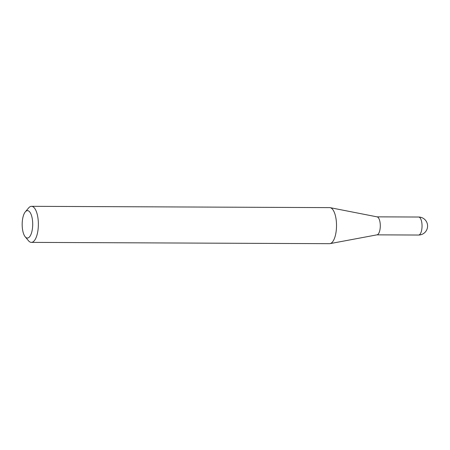 <?xml version="1.0" encoding="UTF-8"?>
<svg xmlns="http://www.w3.org/2000/svg" width="450" height="450" viewBox="0 0 450 450"><rect width="100%" height="100%" fill="white"/><g stroke="black" fill="none" stroke-linecap="round" stroke-linejoin="round"><path stroke-width="0.67" d="M25.301 211.871L28.62 207.951A18.028 6.93 90.2 0 1 31.511 206.325L329.664 207.619A18.028 6.93 90.2 0 1 330.176 207.669L377.128 216.872A9.006 3.459 90.2 0 1 380.081 222.654A9.006 3.459 90.2 0 1 377.049 234.833L330.019 243.63A18.028 6.93 90.2 0 1 329.512 243.675L31.359 242.381A18.028 6.93 90.2 0 1 28.479 240.733L25.194 236.784A13.703 5.265 -89.8 0 0 30.999 234.349A13.703 5.265 -89.8 0 0 32.383 219.471A13.703 5.265 -89.8 0 0 25.301 211.871A13.703 5.265 -89.8 0 0 22.5 229.202A13.703 5.265 -89.8 0 0 25.194 236.784M330.176 207.669A18.028 6.93 90.2 0 1 336.088 219.246A18.028 6.93 90.2 0 1 330.019 243.63M31.511 206.325A18.028 6.93 90.2 0 1 37.935 217.952A18.028 6.93 90.2 0 1 31.359 242.381M376.92 234.855L418.545 235.035A9.006 3.459 -89.8 0 0 419.782 234.45A9.006 3.459 -89.8 0 0 421.83 222.834A9.006 3.459 -89.8 0 0 418.624 217.029L376.999 216.849M418.545 235.035A9.006 9.006 0 0 0 427.5 224.764A9.006 9.006 0 0 0 418.624 217.029"/></g></svg>

